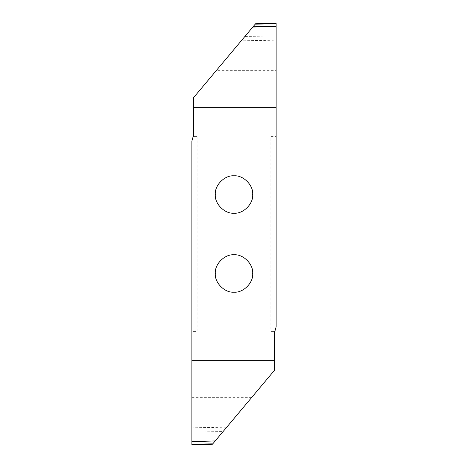 <?xml version="1.0" encoding="UTF-8"?>
<svg xmlns="http://www.w3.org/2000/svg" width="468" height="468" viewBox="0 0 468 468"><rect width="100%" height="100%" fill="white"/><g stroke="black" fill="none" stroke-linecap="round" stroke-linejoin="round"><path stroke-width="0.35" stroke-dasharray="2.34 1.75" d="M234 175.822L234 175.822C243.249 174.985 253.527 185.264 252.691 194.512C253.527 203.761 243.249 214.04 234 213.203L234 213.203C224.751 214.04 214.473 203.761 215.309 194.512C214.473 185.264 224.751 174.985 234 175.822M216.21 70.65L193.459 97.765L193.401 136.597L197.145 136.597L197.145 331.402L191.88 331.402L191.88 397.35L251.79 397.35L274.541 370.235L274.599 331.402L270.855 331.402L274.599 331.402L276.12 326.956L276.12 70.65L216.21 70.65L241.751 40.213L276.12 40.815L276.12 23.78M270.855 136.597L276.12 136.597L270.855 136.597L270.855 331.402M197.145 136.597L193.401 136.597L191.88 141.043L191.88 331.402L197.145 331.402M234 254.797C243.249 253.96 253.527 264.239 252.691 273.488C253.527 282.736 243.249 293.015 234 292.178C224.751 293.015 214.473 282.736 215.309 273.488C214.473 264.239 224.751 253.96 234 254.797L234 254.797M255.534 23.786L252.808 27.039L276.12 26.641L252.808 27.039M252.802 27.045L241.751 40.213M276.12 107.64L193.459 107.64M276.12 70.65L276.12 40.815M191.88 360.36L274.541 360.36M223.172 431.455L215.198 440.955L191.88 441.347L191.88 430.911L223.172 431.455L251.79 397.35M215.198 440.955L191.88 441.359L191.88 444.6M191.88 441.622L215.192 440.961M214.97 441.23L212.764 443.857M191.88 397.35L191.88 430.911M276.12 26.378L253.03 26.77M276.12 37.089L244.828 36.545M226.249 427.787L191.88 427.185"/><path stroke-width="0.7" d="M234 213.203C243.249 214.04 253.527 203.761 252.691 194.512C253.527 185.264 243.249 174.985 234 175.822C224.751 174.985 214.473 185.264 215.309 194.512C214.473 203.761 224.751 214.04 234 213.203M234 292.178C243.249 293.015 253.527 282.736 252.691 273.488C253.527 264.239 243.249 253.96 234 254.797C224.751 253.96 214.473 264.239 215.309 273.488C214.473 282.736 224.751 293.015 234 292.178M252.808 27.039L276.12 26.641L276.12 107.64L193.459 107.64L193.459 97.765L253.03 26.77L276.12 26.641L252.802 27.045M276.12 23.4L255.534 23.786L255.236 24.143L276.12 23.78L276.12 23.4L276.12 23.78L255.236 24.143L253.03 26.77M276.12 23.78L276.12 26.378M274.541 360.36L191.88 360.36L191.88 441.347L215.198 440.955L274.541 370.235L274.541 332.502L276.12 326.956L276.12 107.64M212.466 444.214L212.764 443.857L212.466 444.214L191.88 444.6L191.88 441.347L215.192 440.961L191.88 441.622M212.764 443.857L191.88 444.22L212.764 443.857L214.97 441.23M193.459 107.64L193.459 135.498L191.88 141.043L191.88 360.36"/></g></svg>
